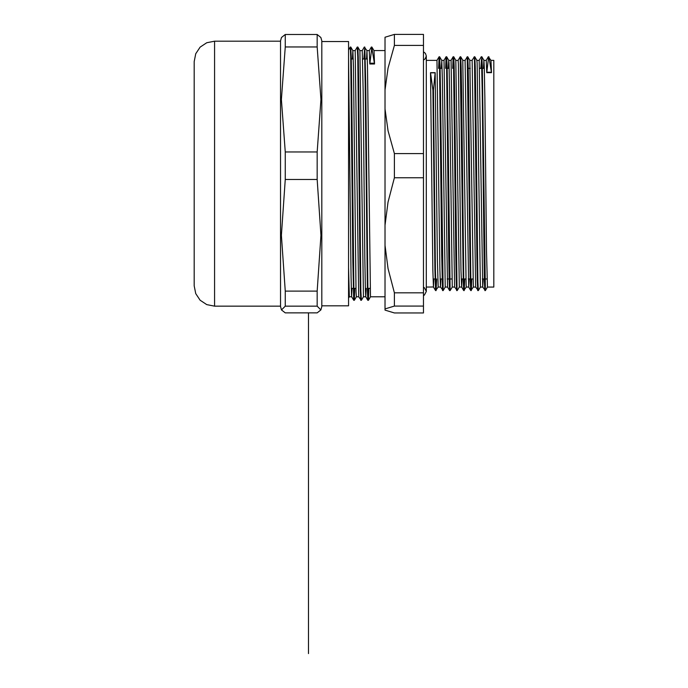 <?xml version="1.0" encoding="UTF-8"?>
<svg xmlns="http://www.w3.org/2000/svg" width="688" height="688" viewBox="0 0 688 688"><rect width="100%" height="100%" fill="white"/><g stroke="black" fill="none" stroke-linecap="round" stroke-linejoin="round"><path stroke-width="1.03" d="M194.231 284.436L194.188 61.55L194.188 285.83L195.736 293.621L200.156 300.235L206.761 304.646L214.553 306.194L214.553 41.177L206.761 42.733L200.156 47.145L195.736 53.759L194.188 61.55L194.231 284.273M320.883 309.91L321.821 306.547L321.821 40.833L320.883 37.47L317.125 34.503L285.228 34.503L281.478 37.47L280.541 40.833L280.541 306.547L281.478 309.91L285.228 306.169L317.125 306.169L320.883 309.91L317.125 312.877L285.228 312.877L281.478 309.91M317.125 34.503L317.125 46.99L320.935 99.468L317.125 151.936L285.228 151.936L281.418 99.468L285.228 46.99L285.228 34.503M285.228 46.99L317.125 46.99M317.125 179.465L320.935 235.296L317.125 291.119L285.228 291.119L281.418 235.296L285.228 179.465L317.125 179.465L317.125 151.936M317.125 291.119L317.125 306.169M285.228 306.169L285.228 291.119M285.228 179.465L285.228 151.936M321.821 41.555L348.549 41.555L348.549 305.825L321.821 305.825M348.549 49.94L350.252 47.042L350.691 56.597L352.884 262.154L353.752 300.321L354.26 288.375M355.197 50.611L357.287 47.051L357.726 56.605L359.919 262.266L360.357 290.087L360.796 300.329L361.071 296.984M363.84 59.005L364.545 49.459L365.199 83.816L367.392 290.078L367.848 300.329L368.338 288.375M371.348 47.051L371.589 49.656L369.8 63.958L369.258 50.62L371.348 47.042M350.51 50.396L350.785 47.059L351.224 57.388L351.663 85.226L353.856 290.783L354.303 300.321L354.776 288.375M357.545 50.379L357.82 47.068L358.259 57.362L358.697 85.183L360.89 290.792L361.329 300.346L363.427 296.769M364.356 59.005L364.855 47.059L365.732 85.097L367.925 290.783L368.381 300.312L368.854 288.375M371.649 49.648L371.881 47.033L372.105 49.656L371.589 49.648M366.171 288.375L365.758 296.76L365.388 290.104L364.838 257.338L363.178 91.495L362.223 50.628L364.313 47.059M352.445 59.005L352.875 50.628L353.443 67.037L356.066 292.125L356.375 296.769L358.723 296.777L355.189 50.637M352.101 288.375L351.594 296.339L351.043 276.834L348.549 57.844M371.898 47.051L373.98 50.62L374.496 63.958L372.105 49.656M433.904 278.993L433.466 287.008L432.855 269.773L430.49 72.636L432.924 90.24L433.44 90.24L435.186 72.636L437.387 260.356L438.196 287.008M490.94 60.338L491.473 72.636L488.876 56.786L488.669 58.351M483.483 68.387L483.905 60.346L484.292 67.089L484.851 97.997L486.502 250.724L487.431 287.034L485.341 290.594L482.271 66.289L481.824 56.777L481.316 68.387M474.797 56.794L476.887 60.372L477.119 63.158L480.405 287.034L478.298 290.611L477.868 281.796L475.675 92.063L475.236 66.349L474.806 56.803L474.522 59.856M471.77 278.993L471.28 290.594L470.824 281.796L468.64 92.106L468.201 66.375L467.771 56.794L467.487 59.873M464.735 278.993L464.245 290.577L463.789 281.788L461.605 92.011L461.166 66.297L460.728 56.786L460.453 59.873M462.052 278.993L461.605 287.008L461.003 269.773L458.397 64.027L458.105 60.346L455.766 60.346L459.292 287.034L457.193 290.594L456.978 288.375L454.57 91.986L454.132 66.289L453.693 56.794L453.418 59.865M448.301 68.387L448.748 60.372L448.98 63.158L449.531 88.202L452.257 287.034L450.158 290.611L447.535 92.063L447.097 66.349L446.658 56.803L446.383 59.856M441.266 68.387L441.808 60.905L442.358 79.705L445.222 287.034L443.124 290.603L440.501 92.106L440.062 66.375L439.623 56.794L439.348 59.873M436.588 278.993L436.089 290.594L435.427 270.745L433.44 90.248M445.213 287.034L447.553 287.034L444.018 60.372M448.731 60.355L446.658 56.794M459.283 287.025L461.631 287.034M467.221 56.786L465.148 60.346L462.8 60.338L466.086 284.608L466.318 287.025L468.666 287.034L465.122 60.363M469.835 60.346L473.37 287.016M480.387 287.042L482.735 287.034L479.192 60.363M489.039 58.351L488.523 58.36L488.317 56.786M485.324 278.993L484.825 290.594L484.369 281.082L482.176 90.696L481.523 59.005L480.8 68.387M478.04 287.507L477.764 290.594L477.334 281.091L476.896 255.377L474.488 58.996L474.264 56.786L472.174 60.346L469.844 60.346M471.254 278.993L470.747 290.603L470.291 281.005L467.212 56.794M464.219 278.993L463.712 290.594L463.256 281.022L460.177 56.786M456.935 287.515L456.66 290.577L456.221 281.082L455.783 255.386L453.598 65.584L453.143 56.794L452.661 68.387M449.9 287.507L449.625 290.594L449.187 281.091L448.748 255.386L446.564 65.592L446.108 56.803L445.618 68.387M443.106 278.993L442.59 290.594L441.713 255.274L439.529 65.584L439.073 56.794L438.583 68.387M436.072 278.993L435.556 290.577L434.893 269.911L432.924 90.248M488.523 58.351L486.777 72.636L486.235 60.355M430.49 72.636L435.186 72.636M374.496 63.958L369.8 63.958M491.473 72.636L486.777 72.636M483.157 278.993L482.735 287.025L485.341 290.603M475.7 287.042L472.157 60.372M469.087 278.993L468.666 287.034L470.73 290.594M452.248 287.034L454.587 287.025L451.053 60.363M440.939 278.993L440.501 287.016L439.89 269.773L436.983 60.363M426.268 287.034L433.466 287.008L435.556 290.585M348.549 267.606L349.358 296.743M350.785 47.051L352.875 50.628L355.206 50.611M354.303 300.329L356.393 296.752M362.241 50.611L359.893 50.62L363.427 296.76M366.515 59.005L366.945 50.628L367.512 66.968L370.471 296.743M394.37 306.065L394.37 292.847L388.023 268.526L384.996 245.375L384.996 225.217L388.023 202.066L394.37 177.745L394.37 153.562L388.023 130.694L384.996 108.936L384.996 89.99L388.023 68.232L394.37 45.365L394.37 34.4L423.455 34.4L423.455 312.98L394.37 312.98L384.996 310.125L384.996 308.912L394.37 306.065L423.455 306.065M490.957 60.346L493.812 60.346L493.812 287.034L487.422 287.034M423.455 292.847L394.37 292.847M394.37 177.745L423.455 177.745M423.455 153.562L394.37 153.562M394.37 34.4L384.996 37.255L384.996 89.99M394.37 45.365L423.455 45.365M384.996 108.936L384.996 225.217M384.996 245.375L384.996 308.912M369.929 63.227L374.341 63.227M435.117 72.816L430.568 72.816M486.846 72.24L491.387 72.24M308.499 312.877L308.499 653.6L308.499 312.877M214.553 306.194L280.541 306.194M214.553 41.177L280.541 41.177M423.455 295.565L424.436 295.032L426.268 291.42L426.268 55.952L425.459 53.397L423.455 51.815M426.268 291.42L424.384 287.782L423.455 287.283M426.268 55.952L425.193 58.867L423.455 60.097M433.062 278.993L435.581 278.993M440.096 278.993L442.616 278.993M447.131 278.993L451.818 278.993M456.178 278.993L456.694 278.993M461.201 278.993L465.896 278.993M468.236 278.993L472.931 278.993M477.283 278.993L477.799 278.993M482.314 278.993L487.001 278.993M439.589 68.387L442.117 68.387M446.624 68.387L449.152 68.387M453.667 68.387L454.183 68.387M460.702 68.387L461.218 68.387M467.737 68.387L470.257 68.387M474.772 68.387L475.288 68.387M479.639 68.387L484.335 68.387M353.77 300.338L354.286 300.338M358.706 296.76L361.312 300.338M367.848 300.338L368.364 300.338M350.261 47.042L350.768 47.042M357.287 47.042L357.803 47.042M364.33 47.042L366.945 50.628M371.374 47.042L371.881 47.042M365.741 296.743L367.831 300.321M351.671 296.752L353.761 300.329M488.351 56.777L490.957 60.355M481.832 56.794L483.922 60.363M470.747 290.603L473.361 287.034L475.683 287.034L478.289 290.603M467.763 56.786L469.852 60.363M461.605 287.008L463.712 290.603L466.318 287.034M460.728 56.777L462.818 60.355M453.693 56.794L455.783 60.363M439.623 56.786L441.713 60.363M435.573 290.603L438.179 287.034L440.518 287.034M481.824 56.777L481.308 56.777M474.78 56.777L474.264 56.777M467.745 56.777L467.238 56.777M460.711 56.777L460.212 56.777M453.676 56.777L453.16 56.777M446.641 56.777L446.125 56.777M439.606 56.777L439.09 56.777M457.193 290.603L454.57 287.008M450.158 290.603L449.642 290.603M443.124 290.603L440.501 287.016M351.267 288.375L355.963 288.375M360.314 288.375L360.83 288.375M367.358 288.375L370.032 288.375M350.742 59.005L353.271 59.005M357.786 59.005L358.293 59.005M362.653 59.005L367.349 59.005M483.905 60.346L486.235 60.346L488.325 56.777M479.209 60.346L481.29 56.794M458.096 60.346L460.177 56.777M448.731 60.346L451.061 60.346L453.143 56.794M447.535 287.025L449.625 290.594M441.705 60.346L444.035 60.346L446.108 56.794M426.268 60.346L436.992 60.346L439.073 56.786M348.549 298.119L349.341 296.769L351.688 296.769M357.82 47.068L359.91 50.637M368.381 300.312L370.454 296.769L384.996 296.769M476.879 60.346L479.218 60.346M363.41 296.769L365.758 296.769M366.928 50.611L369.275 50.611M373.98 50.611L384.996 50.611"/></g></svg>
